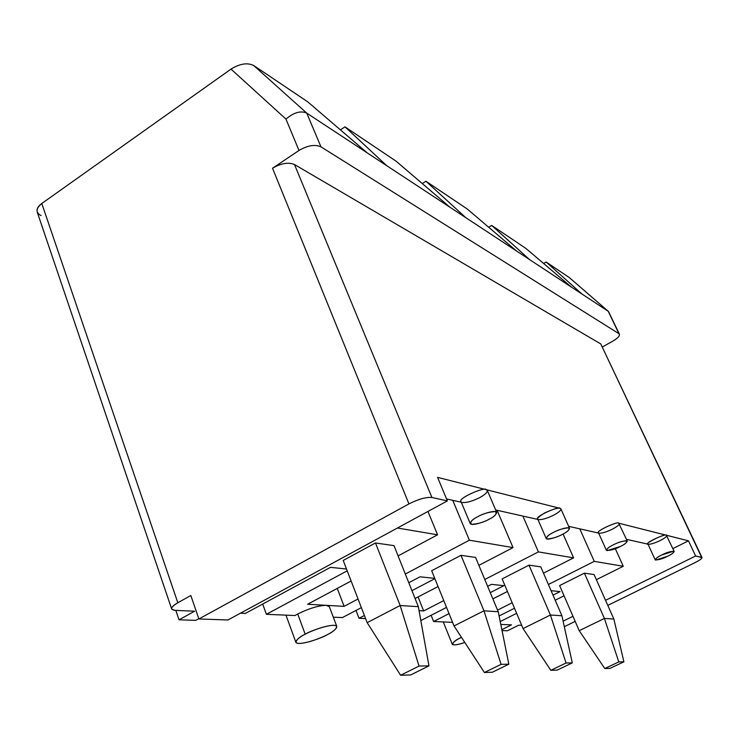 <?xml version="1.0" encoding="UTF-8"?>
<svg xmlns="http://www.w3.org/2000/svg" width="739" height="739" viewBox="0 0 739 739"><rect width="100%" height="100%" fill="white"/><g stroke="black" fill="none" stroke-linecap="round" stroke-linejoin="round"><path stroke-width="1.11" d="M452.286 622.321L433.608 621.517L431.114 615.291L433.608 621.517L452.286 622.321M365.583 618.58L359.015 618.303L356.004 610.442L359.015 618.303L365.583 618.58M342.388 617.582L333.307 617.194L342.388 617.582L361.362 607.624L342.388 617.582M336.772 626.376C336.171 629.185 333.021 631.947 327.34 634.662C322.324 638.016 298.325 646.339 295.933 642.413C296.422 639.678 299.498 636.944 305.179 634.191L297.734 613.989L305.179 634.191C310.288 630.746 334.619 622.367 336.772 626.376L329.28 606.507L326.278 605.333L307.609 604.253L344.106 606.359L358.046 598.996L344.106 606.359L326.278 605.333C318.5 605.546 308.985 608.437 297.734 613.989L295 615.541L266.391 614.303L262.687 604.059L266.391 614.303L295 615.541L297.734 613.989C308.985 608.437 318.5 605.546 326.278 605.333L329.372 606.737M245.45 613.398L240.471 613.185L245.45 613.398L330.481 567.34L346.517 569.03L330.481 567.34L245.45 613.398M511.48 624.88L500.793 624.418L511.48 624.88L501.855 629.674L511.48 624.88M499.093 615.993L514.501 608.252L499.093 615.993M551.063 590.655L560.042 591.606L552.994 595.126L560.042 591.606L551.063 590.655M516.644 613.324L500.211 621.545L516.644 613.324M502.04 630.589L507.49 630.764L518.704 625.194L521.697 625.323L518.704 625.194L507.49 630.764L502.04 630.589M555.201 600.225L564.051 595.81L555.201 600.225M596.364 579.69L623.263 566.277L594.276 561.363L548.403 584.494L594.276 561.363L623.263 566.277L615.319 548.717L623.263 566.277L596.364 579.69M512.182 602.747L497.559 610.118L512.182 602.747M559.617 585.593L584.373 573.159L594.091 574.563L584.373 573.159L559.617 585.593L579.228 630.69L604.4 618.432L584.373 573.159L604.4 618.432L613.85 619.033L594.091 574.563L613.85 619.033L623.901 661.811L618.783 661.913L604.788 668.536L610.026 668.37L623.901 661.811L610.026 668.37L604.788 668.536L579.228 630.69L559.617 585.593M492.867 598.867L507.425 591.477L492.867 598.867M543.498 573.15L573.603 557.862L538.398 551.894L484.775 579.496L538.398 551.894L573.603 557.862L563.072 534.011L573.603 557.862L543.498 573.15M443.76 600.595L423.669 610.941L419.041 610.673L423.669 610.941L443.76 600.595M420.824 620.566L446.522 607.403L420.824 620.566M487.638 586.341L491.5 584.355L503.887 585.667L490.262 592.623L503.887 585.667L491.5 584.355L487.638 586.341M449.053 613.647L433.608 621.517L449.053 613.647M502.132 578.914L528.995 565.15L540.772 566.859L528.995 565.15L502.132 578.914L523.064 628.566L550.416 615.024L528.995 565.15L550.416 615.024L561.908 615.744L540.772 566.859L561.908 615.744L572.291 662.883L566.056 663.012L550.832 670.319L557.206 670.107L572.291 662.883L557.206 670.107L550.832 670.319L523.064 628.566L502.132 578.914M579.782 528.847L594.276 561.363L579.782 528.847M522.879 516.071L538.398 551.894L522.879 516.071M415.069 598.498L438.07 586.544L415.069 598.498M478.872 565.344L513.042 547.599L469.385 540.2L405.323 574.037L469.385 540.2L513.042 547.599L497.079 510.279L513.042 547.599L478.872 565.344M408.787 582.729L420.057 576.808L434.754 578.36L420.057 576.808L408.787 582.729M434.883 578.683L411.946 590.655L434.883 578.683M364.392 615.495L359.015 618.303L364.392 615.495M431.659 570.72L460.988 555.322L475.574 557.428L460.988 555.322L431.659 570.72L454.042 625.951L483.962 610.82L460.988 555.322L483.962 610.82L498.225 611.726L475.574 557.428L498.225 611.726L508.838 664.195L501.088 664.361L484.405 672.508L492.331 672.241L508.838 664.195L492.331 672.241L484.405 672.508L454.042 625.951L431.659 570.72M452.739 500.321L469.385 540.2L452.739 500.321M598.525 532.828C595.043 531.276 619.06 520.607 618.719 523.194L688.48 540.837L672.869 548.597L688.48 540.837L666.338 535.23C667.529 535.978 665.525 537.724 660.333 540.468C654.772 543.11 650.782 544.366 648.362 544.246C641.637 544.966 665.839 532.819 666.338 535.23L618.719 523.194C620.243 524.071 618.192 526.029 612.566 529.078C606.488 532.006 602.017 533.373 599.144 533.198M626.496 539.331L647.983 544.163L626.496 539.331M461.025 501.633C457.21 498.363 485.745 486.317 486.123 489.652L560.088 508.358C562.083 509.411 560.005 511.656 553.862 515.083C547.174 518.362 542.084 519.868 538.611 519.6C535.867 519.406 537.89 517.171 544.708 512.903C553.382 509.051 558.508 507.536 560.088 508.358L486.123 489.652C488.784 490.955 486.742 493.56 479.999 497.467C472.544 501.199 466.669 502.871 462.355 502.483M568.651 526.344L598.636 533.078L568.651 526.344M495.666 509.956L537.89 519.443L495.666 509.956M446.55 498.936L461.284 502.243L446.55 498.936M496.673 512.33L487.361 490.52L486.123 489.652L437.58 477.376L486.123 489.652C485.772 486.345 457.367 498.262 461.016 501.596L470.207 523.526C470.826 521.124 473.302 518.88 477.616 516.773C481.237 514.409 495.398 509.439 496.7 512.395C496.017 514.834 493.523 517.097 489.209 519.184C485.634 521.503 471.602 526.454 470.207 523.526M701.995 557.52L600.77 343.94L701.616 557.326L695.63 555.996L702.041 557.622C701.81 558.749 699.408 560.448 694.826 562.739L607.8 605.398L694.826 562.739C700.48 559.839 702.752 558.028 701.616 557.326L600.77 343.94L294.501 164.529L431.909 497.486L447.372 500.913L227.935 619.984L447.372 500.913L431.909 497.486C426.144 496.95 418.486 499.093 408.935 503.915L198.893 618.968L227.935 619.984L198.893 618.968L408.935 503.915L272.534 168.233L298.999 150.46L285.956 119.071L231.002 69.106C239.815 63.683 247.343 62.464 253.606 65.448L307.71 101.806L253.606 65.448L306.74 113.113L367.135 152.816L307.71 101.806L367.135 152.816L306.74 113.113L320.966 146.839L618.959 333.705L608.243 311.304L569.455 277.679L546.13 262.012L569.455 277.679L608.243 311.304L581.972 294.039L608.243 311.304L618.959 333.705L320.966 146.839C314.962 144.207 307.636 145.407 298.999 150.46L272.534 168.233C281.06 163.254 288.376 162.017 294.501 164.529L600.77 343.94L601.389 345.252M41.051 215.603C35.509 212.601 35.758 208.555 41.79 203.493L177.822 602.756C170.727 607.116 169.804 609.647 175.051 610.359L194.643 611.208L179.023 619.809L195.724 620.363L198.791 618.682L195.724 620.363L179.023 619.809L175.827 610.396L179.023 619.809L194.643 611.208L175.051 610.359L171.734 609.195C171.217 607.467 173.249 605.315 177.822 602.756L41.79 203.493C37.828 206.338 36.35 209.331 37.356 212.472L171.734 609.195M375.477 542.962L343.21 560.439L375.477 542.962L394.007 545.641L375.477 542.962L400.141 605.518L375.477 542.962M695.63 555.996L605.537 600.308L695.63 555.996L688.48 540.837L695.63 555.996M572.974 616.326L563.109 621.176L572.974 616.326M564.328 626.709L575.182 621.388L564.328 626.709M491.684 225.423L525.845 248.378L491.684 225.423L529.475 259.528L571.404 287.092L525.845 248.378L571.404 287.092L516.746 251.158L467.325 209.054L425.932 181.24L467.325 209.054L516.746 251.158L465.764 217.645L529.475 259.528L491.684 225.423L488.691 227.252L491.684 225.423M543.636 263.49L546.13 262.012L581.972 294.039L571.404 287.092L581.972 294.039L546.13 262.012L543.636 263.49M41.79 203.493L231.002 69.106L41.79 203.493M422.283 183.568L425.932 181.24L465.764 217.645L450.125 207.373L396.15 161.231L344.974 126.84L396.15 161.231L450.125 207.373L386.793 165.739L465.764 217.645L425.932 181.24L422.283 183.568M340.43 129.888L344.974 126.84L386.793 165.739L367.135 152.816L386.793 165.739L344.974 126.84L340.43 129.888M190.819 595.523L198.893 618.968L190.819 595.523L177.822 602.756L190.819 595.523M613.231 340.891L602.451 346.942L613.231 340.891C618.469 337.695 620.381 335.303 618.959 333.705L619.494 334.324C619.624 336.19 617.536 338.379 613.231 340.891M447.372 500.913L437.58 477.376L447.372 500.913M294.501 164.529C288.376 162.017 281.06 163.254 272.534 168.233L408.935 503.915C418.486 499.093 426.144 496.95 431.909 497.486L294.501 164.529M253.606 65.448C247.343 62.464 239.815 63.683 231.002 69.106L285.956 119.071C293.845 112.448 300.773 110.462 306.74 113.113L253.606 65.448M306.74 113.113C300.773 110.462 293.845 112.448 285.956 119.071L298.999 150.46C307.636 145.407 314.962 144.207 320.966 146.839L306.74 113.113M619.393 334.12L608.483 311.507M608.326 311.359L569.455 277.679M347.21 570.822L266.391 614.303L347.21 570.822M307.609 604.253L351.127 581.002L307.609 604.253M398.09 555.894L437.553 534.814L397.434 528.015L437.553 534.814L427.964 511.443L437.553 534.814L398.09 555.894M344.106 606.359L337.27 588.401L344.106 606.359M305.179 634.191C299.452 636.99 291.397 643.124 299.203 643.447C307.932 643.263 322.518 637.369 327.34 634.662C332.855 631.974 341.224 625.859 333.797 625.314C325.299 625.305 310.066 631.402 305.179 634.191M489.209 519.184C495.102 516.275 497.19 513.744 495.49 511.591C488.987 511.942 483.029 513.67 477.616 516.773C471.648 519.748 469.625 522.27 471.528 524.339C478.05 523.923 483.943 522.205 489.209 519.184M562.37 534.38C559.109 536.366 547.202 540.708 546.186 538.445C546.934 536.394 549.308 534.408 553.308 532.496C556.615 530.482 568.614 526.122 569.566 528.413C568.762 530.491 566.37 532.486 562.37 534.38C567.654 531.821 569.769 529.641 568.725 527.84C563.358 528.237 558.222 529.789 553.308 532.496C547.959 535.101 545.89 537.281 547.091 539.017C552.476 538.574 557.576 537.022 562.37 534.38M569.52 528.311L560.947 508.977L560.088 508.358C560.227 505.494 534.574 516.478 537.687 518.972L546.186 538.445M620.446 546.444C614.636 549.474 609.943 550.731 606.359 550.232C607.172 548.458 609.444 546.684 613.167 544.929C619.033 541.872 623.744 540.606 627.309 541.124C626.45 542.925 624.159 544.698 620.446 546.444C625.24 544.163 627.328 542.25 626.709 540.699C622.173 541.114 617.665 542.528 613.167 544.929C608.326 547.257 606.266 549.16 607.005 550.657L620.446 546.444M627.263 541.022L618.719 523.194C619.171 520.672 595.745 530.842 598.479 532.736L606.359 550.232M667.668 556.255C662.43 558.933 658.273 560.107 655.188 559.783C656.047 558.222 658.209 556.633 661.691 555.007C666.966 552.31 671.141 551.128 674.208 551.46C673.321 553.04 671.141 554.638 667.668 556.255C672.047 554.195 674.07 552.486 673.756 551.137L661.691 555.007C657.267 557.104 655.262 558.804 655.678 560.107L667.668 556.255M674.162 551.359L666.338 535.23C666.994 532.995 645.406 542.435 647.863 543.895L647.909 543.987M418.071 596.936L423.669 610.941L418.071 596.936M460.859 636.408L461.487 637.369L460.859 636.408M464.785 642.431C457.884 644.796 453.728 645.433 452.305 644.343C453.173 642.163 456.166 639.863 461.293 637.461C451.714 641.341 447.289 648.685 464.785 642.431M343.21 560.439L367.154 622.663L400.141 605.518L418.329 606.673L394.007 545.641L418.329 606.673L428.953 665.857L419.041 666.061L400.621 675.261L410.727 674.929L428.953 665.857L410.727 674.929L400.621 675.261L367.154 622.663L343.21 560.439M428.953 665.857L418.329 606.673L400.141 605.518L419.041 666.061L428.953 665.857M367.154 622.663L400.621 675.261L419.041 666.061L400.141 605.518L367.154 622.663M508.838 664.195L498.225 611.726L483.962 610.82L501.088 664.361L508.838 664.195M454.042 625.951L484.405 672.508L501.088 664.361L483.962 610.82L454.042 625.951M572.291 662.883L561.908 615.744L550.416 615.024L566.056 663.012L572.291 662.883M523.064 628.566L550.832 670.319L566.056 663.012L550.416 615.024L523.064 628.566M623.901 661.811L613.85 619.033L604.4 618.432L618.783 661.913L623.901 661.811M579.228 630.69L604.788 668.536L618.783 661.913L604.4 618.432L579.228 630.69M295.933 642.413L285.965 615.144M655.188 559.783L647.863 543.895M452.305 644.343L443.271 621.933"/></g></svg>
